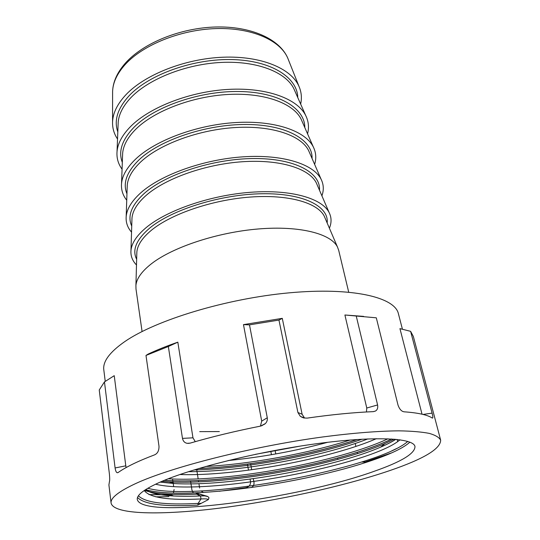 <?xml version="1.0" encoding="UTF-8"?>
<svg xmlns="http://www.w3.org/2000/svg" width="540" height="540" viewBox="0 0 540 540"><rect width="100%" height="100%" fill="white"/><g stroke="black" fill="none" stroke-linecap="round" stroke-linejoin="round"><path stroke-width="0.81" d="M361.658 462.004L364.763 462.078L391.702 452.851M135.459 483.658C118.463 491.609 110.336 498.076 111.092 503.064C113.535 514.856 162.149 515.329 219.49 508.14C277.29 500.83 343.514 486.412 390.022 470.509C423.677 458.973 440.559 448.868 440.66 440.195C439.283 437.454 435.476 435.179 429.239 433.377C421.571 431.899 411.453 431.048 398.885 430.839C378.398 431.014 352.222 433.08 322.542 436.988C251.613 446.594 170.816 467.215 135.459 483.658M145.989 355.448L148.223 354.031C156.992 349.94 166.86 345.985 177.829 342.164L168.345 346.498L145.989 355.448L159.003 446.256C159.064 450.691 157.559 453.573 154.487 454.896C146.192 458.028 138.989 461.086 132.887 464.056C126.806 467.026 121.885 469.854 118.125 472.534L117.248 472.736C116.249 472.453 115.533 470.86 115.094 467.957L125.793 465.831L126.124 467.559M111.092 503.064L108.911 484.927L109.424 481.68C109.782 480.715 109.782 478.204 109.418 474.134L99.245 389.988L104.463 381.895L115.094 467.957M155.75 496.834L168.919 496.631M171.16 495.848L172.382 494.39M190.525 480.87L191.95 490.084L193.327 492.959M200.59 494.546L201.245 494.485M251.444 487.553C253.355 486.405 254.205 484.704 254.003 482.436L253.321 478.676M250.614 463.685L251.708 469.76M270.918 451.872L271.451 454.7M337.608 458.075L337.885 459.365M402.435 329.252L398.399 313.686C394.828 297.263 352.539 287.01 289.4 292.822C226.368 298.546 155.75 320.125 124.754 341.611C109.661 352.154 102.681 361.584 103.808 369.88L105.239 381.395M354.362 439.688L354.517 440.363M355.226 443.475L355.887 446.405M357.23 452.318L357.521 453.607M275.096 450.421L275.778 453.938M247.401 464.123L248.488 470.192M250.088 479.122L250.567 481.781C250.574 485.129 248.927 487.107 245.632 487.721L219.22 491.279M203.506 492.467L201.056 490.934M196.749 469.874L198.173 478.892M198.443 480.6L198.646 481.882M198.929 483.698L199.618 488.038M172.544 478.973L172.8 480.728M172.814 480.782L173.657 486.554M174.096 489.517L173.394 493.094M172.071 494.384L170.161 494.917L169.567 495.733M148.986 494.593L170.161 494.917M104.463 381.895L114.237 375.678L125.793 465.831M391.77 438.993C385.465 442.112 377.798 445.264 368.773 448.457C312.775 468.41 216.027 484.502 164.457 480.29M391.662 438.986C385.378 442.091 377.744 445.23 368.759 448.402C312.802 468.349 216.162 484.427 164.565 480.249M374.078 471.332C401.423 461.781 415.064 453.512 414.983 446.513C413.458 437.967 375.334 435.773 316.507 443.718C257.796 451.609 190.377 468.531 159.448 482.423C144.011 489.409 136.627 495.099 137.288 499.487C142.007 519.926 297.709 498.947 374.078 471.332M409.874 442.139C403.677 447.863 390.906 453.998 371.574 460.546C306.065 483.145 184.403 501.032 145.557 489.638M357.332 439.479C313.011 454.451 248.373 466.58 198.605 468.545M357.136 439.493C312.876 454.417 248.474 466.499 198.808 468.484M207.765 496.517L204.62 495.869C206.732 495.801 208.19 496.456 208.987 497.826L208.346 499.601L197.822 505.123C164.255 506.939 144.153 504.401 137.538 497.495M206.125 495.99L195.919 492.912C173.704 493.884 156.897 492.804 145.496 489.679M177.829 342.164L192.969 437.819L195.264 441.652M260.422 426.134L261.697 421.132L267.28 417.764C267.597 419.999 266.956 421.936 265.356 423.583L260.577 426.101C235.271 431.136 211.815 436.806 190.201 443.111L187.285 443.333C184.741 442.928 183.141 441.281 182.473 438.392L192.969 437.819M243.472 324.628L282.285 318.344L278.957 320.078L249.487 324.857L243.472 324.628L261.697 421.132M282.285 318.344L302.11 414.221L304.526 418.027L300.341 416.367L297.918 412.526L302.11 414.221M366.444 411.973L366.768 408.017L377.588 404.953C378.101 407.923 377.359 409.961 375.368 411.082L373.174 411.649C353.801 412.432 331.79 414.592 307.145 418.115L303.601 417.947L300.341 416.367M440.66 440.195L413.343 336.454L410.616 331.344L432.095 413.12C432.79 415.854 432.992 417.488 432.702 418.007L432.27 418.041C427.478 414.889 418.136 412.817 404.244 411.824C401.618 411.521 399.553 409.313 398.048 405.202L376.306 317.824L344.898 314.996L366.768 408.017M344.898 314.996L363.643 316.386M410.616 331.344L399.938 328.617L422.037 414.2M397.116 439.439L397.649 441.612M396.536 448.571L391.689 450.893M356.211 315.9L377.588 404.953M278.957 320.078L297.918 412.526M249.487 324.857L267.28 417.764M168.345 346.498L182.473 438.392M197.822 505.123L198.099 503.422L200.995 498.96L200.522 495.956L196.661 494.195L195.919 492.912M199.706 431.636L219.348 431.575M348.698 292.127L338.681 250.276L337.466 247.01C330.946 233.705 299.801 225.551 258.64 228.94C217.532 232.281 172.996 247.057 151.612 263.621C141.804 271.283 136.573 278.559 135.918 285.457L135.986 288.941L142.081 331.54M329.4 228.191C331.661 222.737 331.594 217.566 329.184 212.666C322.198 198.376 291.188 189.263 250.756 192.267C210.377 195.224 166.934 210.256 146.144 227.61C136.708 235.541 131.652 243.162 130.97 250.479C130.538 255.919 132.381 260.752 136.492 264.992M321.914 195.838C323.966 190.066 323.71 184.572 321.145 179.341C313.713 164.147 282.852 154.177 243.135 156.823C203.459 159.435 161.082 174.697 140.846 192.76C131.774 200.927 126.886 208.852 126.184 216.533C125.725 222.338 127.508 227.543 131.537 232.153M314.631 164.389C316.481 158.328 316.049 152.53 313.335 146.995C305.485 130.97 274.786 120.211 235.757 122.546C196.776 124.841 155.419 140.319 135.722 159.037C126.995 167.393 122.263 175.581 121.541 183.58C121.055 189.722 122.783 195.278 126.738 200.232M307.55 133.819C309.197 127.474 308.597 121.392 305.741 115.574C297.506 98.793 266.969 87.332 228.623 89.383C190.316 91.395 149.945 107.055 130.761 126.367C122.357 134.892 117.781 143.296 117.032 151.571C116.519 158.038 118.199 163.91 122.067 169.202M300.652 104.078C302.002 97.983 301.455 92.097 299.005 86.42C291.323 68.486 261.259 55.735 223.169 57.213C185.126 58.651 144.882 74.594 125.955 94.716C117.376 103.916 112.907 113.008 112.563 121.986C112.374 128.169 114.035 133.839 117.531 139.01M364.763 462.078L364.534 461.093M423.043 414.437L432.095 413.12M199.706 494.161L196.661 494.195C186.3 494.66 176.863 494.667 168.352 494.208C158.051 493.634 150.086 492.352 144.457 490.367M394.139 439.162L384.986 443.529C335.441 465.257 227.144 485.339 169.236 481.856L162.054 481.295M362.131 439.189C316.44 455.362 245.687 468.619 193.9 469.962M199.618 494.147L204.62 495.869L200.522 495.956C190.681 496.402 181.73 496.415 173.664 495.997C159.59 495.248 150.262 493.101 145.692 489.55M395.705 439.297C391.905 441.821 386.93 444.413 380.774 447.073C333.835 467.532 229.493 486.844 174.386 483.563L160.218 482.085M367.862 438.912C322.522 456.678 241.427 471.886 188.406 471.69M300.348 446.081L255.292 454.363M208.346 499.601C207.758 498.906 205.308 498.697 200.995 498.96C168.467 500.519 149.546 497.705 144.241 490.509M399.998 439.79C371.675 464.63 206.948 496.746 155.554 484.205M264.101 424.332L264.668 424.211M302.022 417.4L302.69 417.299M376.4 438.676C330.75 458.568 235.379 476.55 179.901 474.518M327.713 442.287C295.522 451.022 262.339 457.11 228.163 460.553M201.15 503.354L198.099 503.422C165.065 505.157 145.172 502.619 138.429 495.808M407.781 441.41C378.79 467.748 199.415 502.47 147.778 488.275M387.923 438.797C340.504 461.329 227.549 482.733 168.325 478.751M350.237 440.006C308.718 453.296 251.802 463.982 205.646 466.499M188.987 443.36L187.481 443.36M325.107 218.174L324.284 216.25C317.723 202.777 288.461 194.238 250.357 197.053C212.301 199.827 171.268 213.901 151.443 230.222C142.351 237.776 137.484 245.038 136.856 252.005L136.796 254.097M317.223 184.984L316.339 182.925C309.359 168.588 280.24 159.233 242.804 161.71C205.409 164.147 165.368 178.443 146.084 195.44C137.329 203.216 132.631 210.769 131.976 218.099L131.909 220.334M309.562 152.759L308.617 150.579C301.253 135.452 272.281 125.347 235.494 127.528C198.747 129.668 159.665 144.153 140.886 161.77C132.469 169.736 127.919 177.538 127.244 185.179L127.163 187.556M302.123 121.46L301.111 119.165C293.382 103.309 264.573 92.543 228.42 94.446C192.301 96.316 154.143 110.977 135.857 129.161C127.751 137.281 123.35 145.3 122.654 153.205L122.56 155.709M294.881 91.044L293.821 88.641C285.741 72.124 257.101 60.75 221.569 62.417C186.064 64.044 148.804 78.86 130.984 97.551C123.181 105.806 118.915 114.001 118.199 122.141L118.098 124.767M327.159 222.959C329.144 206.375 303.453 193.07 262.042 193.745C220.725 194.319 171.821 209.628 149.654 228.13C136.289 239.605 131.956 250 136.647 259.301M319.498 190.256C320.868 172.712 295.083 158.355 254.32 158.537C213.644 158.612 165.895 174.103 144.315 193.374C131.395 205.247 127.204 216.149 131.726 226.071M312.059 158.483C312.829 140.049 286.983 124.74 246.847 124.477C206.8 124.106 160.164 139.752 139.151 159.725C126.657 171.943 122.594 183.303 126.954 193.793M304.817 127.602C305.026 108.351 279.133 92.178 239.612 91.51C200.185 90.733 154.616 106.515 134.143 127.136C122.06 139.657 118.118 151.416 122.317 162.419M297.776 97.578C297.446 77.578 271.519 60.615 232.612 59.582C193.779 58.442 149.249 74.351 129.296 95.553C117.599 108.331 113.771 120.454 117.814 131.909M288.502 59.987L287.719 58.016C280.112 40.223 251.64 27.466 215.987 28.586C180.374 29.673 142.864 44.915 125.145 64.577C117.113 73.575 112.934 82.519 112.603 91.422L112.597 93.542M118.058 472.574L117.248 472.736M189.945 443.178L187.285 443.333M265.356 423.583L261.522 425.864M375.368 411.082L373.363 411.642M432.702 418.007L432.311 418.068M145.766 489.503C149.269 492.952 158.564 495.119 173.664 495.997L168.352 494.208C159.118 493.79 151.18 492.487 144.531 490.313M395.84 439.31C392.155 441.747 387.133 444.339 380.774 447.073L384.986 443.529L394.079 439.155M160.15 482.112L174.386 483.563L169.236 481.856L162.088 481.282M135.918 285.457L136.796 254.063M130.97 250.479L131.909 220.3M126.184 216.533L127.163 187.529M121.541 183.58L122.56 155.689M117.032 151.571L118.098 124.747M305.741 115.574L294.874 91.024M313.335 146.995L302.11 121.433M321.145 179.341L309.555 152.732M329.184 212.666L317.209 184.957M337.466 247.01L325.094 218.14M299.005 86.42L287.719 58.016C279.396 38.792 250.681 26.048 215.582 27C180.448 27.972 143.525 42.883 125.564 62.937C117.308 72.232 112.988 81.722 112.603 91.422L112.563 121.986"/></g></svg>
